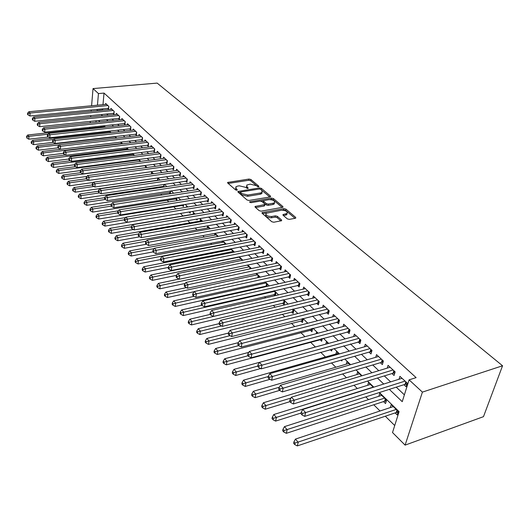 <?xml version="1.0" encoding="UTF-8"?>
<svg xmlns="http://www.w3.org/2000/svg" width="529" height="529" viewBox="0 0 529 529"><rect width="100%" height="100%" fill="white"/><g stroke="black" fill="none" stroke-linecap="round" stroke-linejoin="round"><path stroke-width="0.79" d="M258.582 186.81L258.853 186.234L250.891 179.496L249.014 179.047L227.662 182.452L227.761 183.047L235.584 189.924L236.932 190.255L237.237 189.66L236.212 188.767L235.894 186.79L237.594 186.102L239.346 185.824L245.463 187.306L247.83 188.516L248.121 187.934L247.089 187.048L246.752 185.071L250.124 184.138L256.208 185.606L258.582 186.81M287.313 218.874L289.337 219.37L295.308 218.272L295.751 218.093L295.645 217.346L285.905 209.107L283.921 208.624L262.086 212.592L262.179 213.306L271.767 221.73L273.804 222.233L281.626 220.692L281.527 219.938L277.368 216.341L275.358 215.845L271.734 216.5C267.383 216.421 265.498 215.336 266.087 213.253L281.454 210.231C285.779 210.33 287.65 211.408 287.062 213.471L283.035 214.569L283.141 215.296L287.313 218.874M98.454 93.58L104.028 93.084L416.118 377.627L409.096 379.848L422.406 392.115L502.55 365.764L157.166 83.099L93.031 88.581L98.454 93.58L97.448 105.198M270.121 196.933L270.603 196.742L270.498 196.08L261.379 188.37L259.474 187.907L237.971 191.478L238.063 192.106L247.023 199.982L248.987 200.465L270.121 196.933M273.44 198.567L282.863 206.535L282.969 207.236L261.187 211.164L259.19 210.674L255.19 207.163L255.097 206.469L264.778 204.578L264.679 203.89L262.047 201.615L260.083 201.139L251.07 202.66L249.622 201.853L271.496 198.097L273.44 198.567L273.189 199.83L282.208 207.474M395.137 412.904L397.2 414.921L398.291 411.45L391.229 404.599L390.309 407.575M383.525 401.59L385.535 403.548L386.58 400.096L379.703 393.431L378.857 396.281M341.066 360.203L341.846 360.963L342.131 359.899M330.195 349.609L331.61 350.991L332.106 349.08M319.913 339.592L321.632 341.265L322.306 338.58M310.225 330.142L311.905 331.782L312.619 328.397M300.77 320.931L302.409 322.525L303.177 319.238L302.568 318.65M291.539 311.931L293.139 313.492L293.879 310.225L292.762 309.148M282.532 303.15L284.093 304.671L284.8 301.424L283.207 299.883M273.731 294.574L274.908 295.724M265.135 286.196L265.664 286.711M203.844 226.458L204.181 226.782L204.24 226.386M196.332 219.132L197.112 219.892L197.251 218.973M188.992 211.984L190.189 213.147L190.4 211.732M182.241 205.397L183.411 206.541L183.682 204.657M175.621 198.95L176.772 200.068L177.096 197.747M169.135 192.629L170.265 193.726L170.636 190.982M162.78 186.433L163.454 187.087M107.625 108.379L108.557 109.245L108.822 106.415L105.648 103.472L105.562 104.425M112.968 113.358L113.914 114.238L114.185 111.394L110.958 108.392L110.865 109.364M118.403 118.43L119.369 119.329L119.653 116.459L116.36 113.411L116.268 114.403M123.945 123.601L124.93 124.513L125.228 121.63L121.868 118.516L121.769 119.534M129.592 128.864L130.597 129.797L130.908 126.894L127.482 123.72L127.377 124.765M135.351 134.234L136.37 135.179L136.694 132.257L133.209 129.03L133.09 130.094M141.217 139.702L142.255 140.674L142.592 137.732L139.041 134.432L138.915 135.53M147.201 145.283L148.259 146.268L148.609 143.313L144.986 139.947L144.853 141.064M153.298 150.97L154.382 151.982L154.746 148.999L151.049 145.574L150.91 146.718M159.527 156.776L160.624 157.801L161.008 154.805L157.232 151.307L157.087 152.484M165.875 162.694L166.999 163.745L167.389 160.723L163.547 157.159L163.388 158.363M172.348 168.738L173.499 169.809L173.909 166.767L169.981 163.124L169.816 164.36M178.961 174.901L180.131 175.992L180.561 172.937L176.554 169.22L176.382 170.483M185.712 181.196L186.909 182.313L187.352 179.232L183.259 175.436L183.074 176.739M192.602 187.623L193.826 188.76L194.288 185.659L190.109 181.784L189.911 183.127M199.645 194.183L200.888 195.346L201.37 192.225L197.099 188.271L196.894 189.647M206.832 200.888L208.102 202.078L208.605 198.937L204.247 194.897L204.022 196.305M214.179 207.738L215.482 208.955L215.997 205.794L211.54 201.661L211.309 203.11M221.684 214.741L223.013 215.984L223.555 212.797L218.999 208.578L218.755 210.066M229.361 221.896L230.717 223.165L231.279 219.965L226.624 215.647L226.359 217.181M237.204 229.216L238.599 230.512L239.181 227.285L234.42 222.874L234.135 224.455M245.231 236.701L246.653 238.024L247.255 234.777L242.388 230.26L242.09 231.894M253.437 244.352L254.892 245.714L255.527 242.441L250.541 237.825L250.224 239.505M261.842 252.188L263.33 253.576L263.984 250.283L258.886 245.555L258.549 247.294M270.438 260.208L271.966 261.63L272.64 258.317L267.423 253.477L267.059 255.262M279.239 268.415L280.8 269.869L281.507 266.537L276.164 261.577L275.781 263.429M288.252 276.819L289.852 278.314L290.586 274.954L285.111 269.876L284.701 271.787M297.49 285.435L299.13 286.963L299.89 283.584L294.283 278.38L293.846 280.357M306.952 294.256L308.632 295.823L309.425 292.418L303.679 287.088L303.21 289.132M316.653 303.302L318.372 304.909L319.199 301.484L313.307 296.015L312.804 298.138M326.598 312.573L328.364 314.226L329.217 310.774L323.179 305.173L322.644 307.362M336.794 322.088L338.606 323.774L339.499 320.303L333.303 314.557L332.728 316.831M347.262 331.848L349.12 333.581L350.046 330.089L343.685 324.184L343.07 326.552M358.001 341.86L359.905 343.645L360.877 340.127L354.344 334.07L353.683 336.53M369.024 352.142L370.988 353.974L371.993 350.436L365.288 344.214L364.574 346.773M380.351 362.702L382.361 364.58L383.413 361.023L376.522 354.635L375.755 357.293M391.982 373.553L394.052 375.484L395.143 371.9L388.061 365.334L387.241 368.111M104.028 93.084L102.983 104.669M102.606 108.875L102.725 110.171M106.765 113.986L108.088 115.236M112.168 119.085L113.563 120.4M117.669 124.275L119.137 125.664M123.277 129.572L124.818 131.027M128.997 134.968L130.617 136.495M134.822 140.463L136.522 142.07M140.767 146.07L142.546 147.756M146.824 151.79L148.695 153.555M153.007 157.629L154.971 159.474M159.315 163.58L161.365 165.517M165.756 169.657L167.898 171.68M172.328 175.853L174.57 177.975M179.033 182.188L181.381 184.403M185.884 188.648L188.337 190.969M192.88 195.254L195.446 197.674M200.028 201.999L202.713 204.531M207.335 208.889L210.132 211.534M214.794 215.931L217.723 218.695M222.425 223.139L225.486 226.022M230.234 230.499L233.421 233.507M238.215 238.03L241.541 241.171M246.382 245.74L249.853 249.02M254.733 253.622L258.364 257.048M263.29 261.696L267.079 265.267M272.051 269.962L275.999 273.691M281.025 278.433L285.144 282.321M290.209 287.102L294.514 291.162M299.632 295.989L304.115 300.227M309.286 305.101L313.968 309.518M319.192 314.451L324.072 319.053M329.349 324.032L334.44 328.84M339.77 333.865L345.087 338.884M350.462 343.962L356.017 349.2M361.452 354.331L367.238 359.793M372.733 364.977L378.777 370.677M384.325 375.914L390.633 381.872M396.241 387.162L404.381 394.839M403.944 384.709L406.067 386.692L407.204 383.082L399.924 376.337L399.031 379.233M154.415 187.683L155.083 188.344M160.723 193.925L161.867 195.062M167.151 200.293L168.804 201.926M173.717 206.786L175.893 208.942M180.422 213.425L182.988 215.964M187.702 220.626L189.937 222.841M195.155 228.006L197.039 229.87M202.786 235.557L204.293 237.052M210.588 243.28L211.712 244.391M218.576 251.189L219.29 251.897M256.023 288.252L256.545 288.768M264.56 296.703L265.737 297.86M273.308 305.359L275.159 307.19M282.261 314.219L284.827 316.759M291.433 323.298L294.752 326.585M300.836 332.602L304.942 336.669M310.47 342.137L315.377 346.998M320.693 352.261L325.461 356.982M331.504 362.96L335.809 367.219M342.613 373.95L346.422 377.726M354.033 385.257L357.326 388.517M365.777 396.882L368.528 399.6M373.752 404.778L380.034 410.987M385.317 416.217L394.72 425.528M101.065 126.074L100.973 127.033M100.523 132.111L100.464 132.772M103.519 126.755L103.611 125.796M105.079 127.198L103.638 125.796M108.736 131.84L108.795 131.185M110.673 132.62L109.159 131.146M114.046 137.018L114.079 136.687M116.38 138.148L114.786 136.601M122.199 143.789L120.526 142.169L42.267 151.486L43.517 152.901L121.901 143.498M128.13 149.542L126.378 147.842M134.121 155.42L132.349 153.628M139.868 161.471L139.927 160.975L138.439 159.533M145.726 167.647L145.839 166.708L144.655 165.564M151.684 173.962L151.863 172.547L150.996 171.713M157.761 180.415L158.006 178.504L157.477 177.989M163.95 187.015L164.089 184.403M179.761 200.18L179.834 199.664L180.277 200.094M186.393 207.216L186.545 206.171L187.445 207.044M193.184 214.232L193.396 212.817L194.771 214.146M200.167 221.056L200.392 219.595L202.257 221.406M207.302 228.025L207.54 226.524L209.92 228.832M214.582 235.147L214.84 233.606L217.756 236.43M222.028 242.421L222.266 241.065M225.784 244.206L222.491 241.019M229.639 249.86L229.791 248.994M233.99 252.168L230.558 248.842M237.415 257.464L237.481 257.114M242.401 260.321L238.817 256.843M250.455 268.785L250.561 268.236L247.268 265.042M258.582 277.494L258.826 276.244L255.93 273.433M266.874 286.44L267.284 284.443L264.798 282.036M275.351 295.625L275.94 292.835L273.89 290.851M306.82 323.483L306.952 322.902L307.402 323.338M316.223 333.673L316.573 332.232L317.671 333.29M325.844 344.128L326.439 341.794L328.211 343.513M335.915 354.02L336.55 351.593L339.043 354.013M346.244 364.17L346.918 361.651L350.172 364.798M356.837 374.592L357.564 371.966L361.611 375.888M367.701 385.291L368.488 382.56L373.375 387.294M379.386 392.544L399.091 411.635L392.518 432.537L405.102 445.12L483.48 416.667L502.55 365.764M93.646 133.533L93.058 132.944M405.102 445.12L422.406 392.115M389.331 389.37L402.232 401.67L409.096 379.848M97.078 109.41L97.197 110.72M101.218 114.548L102.533 115.805M106.58 119.666L107.969 120.989M112.049 124.884L113.51 126.279M117.623 130.2L119.157 131.661M123.303 135.622L124.917 137.156M129.096 141.144L130.789 142.757M135.007 146.778L136.78 148.47M141.031 152.531L142.89 154.303M147.174 158.389L149.125 160.247M153.45 164.374L155.486 166.318M159.851 170.477L161.98 172.514M166.384 176.712L168.612 178.842M173.056 183.074L175.39 185.302M179.867 189.574L182.307 191.901M186.823 196.206L189.375 198.646M193.931 202.991L196.603 205.536M201.199 209.92L203.982 212.579M208.624 217.002L211.534 219.78M216.216 224.243L219.257 227.146M223.985 231.649L227.159 234.678M231.927 239.227L235.24 242.388M240.054 246.977L243.512 250.277M248.372 254.912L251.976 258.357M256.882 263.032L260.652 266.629M265.604 271.351L269.532 275.1M274.538 279.874L278.638 283.782M283.689 288.603L287.968 292.682M293.066 297.549L297.536 301.808M302.681 306.721L307.342 311.164M312.546 316.124L317.407 320.766M322.664 325.778L327.735 330.618M333.045 335.684L338.342 340.736M343.705 345.847L349.233 351.124M354.648 356.288L360.421 361.79M365.896 367.014L371.92 372.76M377.448 378.037L383.737 384.034M93.031 88.581L91.596 105.76M91.246 109.986L91.133 111.315M90.776 115.606L90.657 117.021M90.3 121.372L90.175 122.867M89.804 127.291L89.725 128.256M96.099 120.764L95.967 122.259M95.584 126.662L95.504 127.628M95.061 132.719L95.002 133.381M373.818 387.149L367.556 381.085M362.054 375.755L356.057 369.943M350.608 364.666L344.868 359.105M339.479 353.888L333.978 348.558M328.648 343.394L323.378 338.289M318.101 333.177L313.056 328.284M307.832 323.226L302.998 318.537M297.827 313.532L293.192 309.042M288.074 304.082L283.637 299.784M278.565 294.871L274.313 290.752M269.294 285.891L265.221 281.944M260.248 277.13L256.347 273.348M251.427 268.58L247.684 264.956M242.811 260.235L239.227 256.763M234.4 252.088L230.968 248.762M226.187 244.133L222.901 240.946M218.166 236.357L215.012 233.302M210.324 228.759L207.302 225.837M202.66 221.334L199.77 218.537M195.168 214.073L192.397 211.395M187.835 206.978L185.19 204.412M180.667 200.035L178.134 197.582M173.657 193.237L171.231 190.89M166.794 186.592L164.473 184.343M160.075 180.078L157.86 177.936M153.496 173.71L151.38 171.661M147.055 167.468L145.032 165.511M140.747 161.358L138.816 159.487M134.564 155.367L132.719 153.582M128.507 149.495L126.748 147.796M122.569 143.743L120.89 142.122M116.75 138.109L115.15 136.561M111.037 132.581L109.523 131.106M105.443 127.158L103.995 125.757M99.955 121.835L98.579 120.506M102.507 109.972L96.986 110.515M246.507 186.34L246.864 188.298L247.089 187.048M235.65 188.073L235.994 190.023L236.212 188.767M257.749 186.737L250.667 180.733L248.789 180.283L228.211 183.451M240.431 192.179L238.5 192.49M269.83 196.98L260.566 189.303M240.424 192.424L240.325 193.832L241.416 194.791L247.618 196.299L260.242 194.229L260.48 192.973L262.067 192.338L261.723 190.281L260.612 189.336L259.27 189.018L259.474 187.907M241.416 194.791L241.641 193.528L240.55 192.569L240.847 191.974L259.27 189.018M241.641 193.528L247.85 195.036L260.48 192.973M260.242 194.229L261.822 193.588L262.106 192.298M255.586 207.507L264.044 206.052L264.619 205.391M260.751 201.126L263.614 200.643M270.002 199.565L271.245 199.36L271.496 198.097M273.195 203.248L274.472 202.739C274.994 200.762 273.156 199.731 268.963 199.645L263.587 200.663L263.693 201.337L266.332 203.612L268.296 204.088L273.195 203.248L272.944 204.518L274.22 204.002L274.465 202.799M263.502 201.113L263.449 202.607L263.693 201.337M272.944 204.518L268.051 205.364L266.08 204.882L263.449 202.607M273.189 199.83L271.245 199.36M287.068 213.465L286.797 214.748L283.511 215.614M265.829 214.549C265.26 216.639 267.145 217.717 271.476 217.789L271.734 216.5M280.906 220.924L277.11 217.631L275.1 217.135L271.476 217.789M295.01 218.325L285.64 210.383L283.663 209.901L282.241 210.152M266.715 212.903L262.563 213.637M104.517 126.649L27.753 134.994L28.93 136.33L28.791 139.2L48.529 137.004M26.972 136.965L26.503 136.429L26.919 138.109L26.972 136.965L28.93 136.33L47.947 134.247M26.503 136.429L27.753 134.994M28.791 139.2L26.919 138.109M107.89 105.555L30.054 113.054L28.857 111.751L106.567 104.325M108.643 108.286L29.915 115.996L30.054 113.054L28.07 113.702L27.594 113.18L27.541 114.357L28.017 114.879L28.07 113.702M28.017 114.879L29.915 115.996M28.857 111.751L27.594 113.18M109.754 131.728L32.5 140.39L33.697 141.752L33.552 144.635L53.178 142.387M31.72 142.387L31.244 141.838L31.185 142.989L31.667 143.538L31.72 142.387L33.697 141.752L53.515 139.511M31.244 141.838L32.5 140.39M33.552 144.635L31.667 143.538M115.091 136.899L37.334 145.885L38.564 147.274L38.405 150.176L58.124 147.849M36.561 147.915L36.071 147.353L36.012 148.517L36.501 149.072L36.561 147.915L38.564 147.274L59.202 144.873M36.071 147.353L37.334 145.885M38.405 150.176L36.501 149.072M41.5 153.549L40.998 152.98L40.931 154.144L41.434 154.713L41.5 153.549L43.517 152.901L43.352 155.824L63.301 153.397M40.998 152.98L42.267 151.486M43.352 155.824L41.434 154.713M65.345 154.984L47.299 157.199L48.569 158.647L48.39 161.583L68.869 159.017M46.532 159.295L46.023 158.713L45.95 159.89L46.459 160.466L46.532 159.295L48.569 158.647L127.463 148.894M46.023 158.713L47.299 157.199M48.39 161.583L46.459 160.466M113.239 110.515L34.901 118.317L33.677 116.995L111.897 109.265M114.006 113.259L34.749 121.286L34.901 118.317L32.897 118.972L32.408 118.436L32.348 119.62L32.838 120.156L32.897 118.972M32.838 120.156L34.749 121.286M33.677 116.995L32.408 118.436M118.688 115.567L39.84 123.687L38.597 122.338L117.319 114.297M119.468 118.324L39.682 126.676L39.84 123.687L37.817 124.341L37.321 123.799L37.255 124.996L37.751 125.538L37.817 124.341M37.751 125.538L39.682 126.676M38.597 122.338L37.321 123.799M124.242 120.718L44.879 129.162L43.609 127.787L122.847 119.422M125.036 123.488L44.707 132.171L44.879 129.162L42.829 129.823L42.327 129.268L42.254 130.471L42.763 131.027L42.829 129.823M42.763 131.027L44.707 132.171M43.609 127.787L42.327 129.268M129.903 125.962L50.017 134.75L48.721 133.341L128.481 124.646M130.709 128.752L49.832 137.771L50.017 134.75L47.947 135.411L47.431 134.849L47.359 136.059L47.875 136.621L47.947 135.411M47.875 136.621L49.832 137.771M48.721 133.341L47.431 134.849M70.377 160.756L52.431 163.025L53.727 164.499L53.535 167.462L74.556 164.75M51.663 165.154L51.141 164.559L51.068 165.742L51.591 166.337L51.663 165.154L53.727 164.499L133.129 154.389M51.141 164.559L52.431 163.025M53.535 167.462L51.591 166.337M135.669 131.311L55.261 140.45L53.938 139.015L134.221 129.969M136.489 134.108L55.069 143.491L55.261 140.45L53.165 141.117L52.642 140.542L52.563 141.759L53.092 142.334L53.165 141.117M53.092 142.334L55.069 143.491M53.938 139.015L52.642 140.542M75.508 166.648L57.661 168.969L58.983 170.477L58.785 173.452L80.553 170.556M56.901 171.132L56.372 170.53L56.292 171.72L56.821 172.322L56.901 171.132L58.983 170.477L138.902 159.989M56.372 170.53L57.661 168.969M58.785 173.452L56.821 172.322M141.554 136.766L60.61 146.262L59.261 144.794L140.073 135.391M142.38 139.577L60.405 149.323L60.61 146.262L58.494 146.936L57.959 146.348L57.873 147.571L58.415 148.16L58.494 146.936M58.415 148.16L60.405 149.323M59.261 144.794L57.959 146.348M80.772 172.646L62.997 175.033L64.346 176.567L64.135 179.569L86.888 176.455M62.237 177.228L61.701 176.613L61.615 177.81L62.157 178.432L62.237 177.228L64.346 176.567L144.794 165.696M61.701 176.613L62.997 175.033M64.135 179.569L62.157 178.432M147.551 142.327L66.072 152.193L64.697 150.699L146.037 140.926M148.391 145.151L65.854 155.281L66.072 152.193L63.93 152.874L63.381 152.273L63.295 153.509L63.844 154.111L63.93 152.874M63.844 154.111L65.854 155.281M64.697 150.699L63.381 152.273M86.346 178.749L68.446 181.222L69.821 182.789L69.603 185.805L93.368 182.459M67.692 183.457L67.143 182.829L67.051 184.032L67.6 184.661L67.692 183.457L69.821 182.789L88.488 180.191M67.143 182.829L68.446 181.222M69.603 185.805L67.6 184.661M153.661 147.994L71.64 158.25L70.238 156.729L152.121 146.566M154.521 150.831L71.415 161.358L71.64 158.25L69.478 158.938L68.915 158.323L68.83 159.566L69.385 160.181L69.478 158.938M69.385 160.181L71.415 161.358M70.238 156.729L68.915 158.323M92.172 184.952L74.007 187.537L75.416 189.137L75.178 192.172L157.787 180.204M73.253 189.812L72.691 189.17L72.599 190.38L73.161 191.022L73.253 189.812L75.416 189.137L93.97 186.479M72.691 189.17L74.007 187.537M75.178 192.172L73.161 191.022M159.903 153.78L77.333 164.44L75.898 162.879L158.33 152.319M160.776 156.63L77.089 167.567L77.333 164.44L75.144 165.127L74.569 164.499L74.477 165.756L75.045 166.377L75.144 165.127M75.045 166.377L77.089 167.567M75.898 162.879L74.569 164.499M98.368 191.247L79.681 193.991L81.116 195.624L80.871 198.679L164.05 186.274M78.933 196.299L78.365 195.644L78.266 196.861L78.841 197.515L78.933 196.299L81.116 195.624L99.564 192.9M78.365 195.644L79.681 193.991M80.871 198.679L78.841 197.515M166.265 159.679L83.146 170.755L81.684 169.161L164.664 158.191M167.151 162.548L82.888 173.902L83.146 170.755L80.93 171.449L80.348 170.814L80.249 172.07L80.831 172.712L80.93 171.449M80.831 172.712L82.888 173.902M81.684 169.161L80.348 170.814M104.702 197.667L85.48 200.57L86.948 202.243L86.683 205.318L170.431 192.457M84.739 202.918L84.151 202.25L84.051 203.48L84.633 204.148L84.739 202.918L86.948 202.243L105.271 199.453M84.151 202.25L85.48 200.57M86.683 205.318L84.633 204.148M172.758 165.703L89.084 177.208L87.589 175.582L171.125 164.182M173.664 168.579L88.812 180.376L89.084 177.208L86.842 177.909L86.247 177.255L86.141 178.524L86.736 179.179L86.842 177.909M86.736 179.179L88.812 180.376M87.589 175.582L86.247 177.255M111.381 204.194L91.398 207.295L92.899 209.001L92.621 212.096L176.951 198.772M90.664 209.689L90.069 209.001L89.956 210.244L90.552 210.926L90.664 209.689L92.899 209.001L111.335 206.112M90.069 209.001L91.398 207.295M92.621 212.096L90.552 210.926M179.384 171.846L95.147 183.801L93.62 182.141L177.718 170.298M180.31 174.742L94.863 186.995L95.147 183.801L92.879 184.502L92.271 183.841L92.158 185.117L92.767 185.785L92.879 184.502M92.767 185.785L94.863 186.995M93.62 182.141L92.271 183.841M118.39 210.813L97.442 214.166L98.976 215.911L98.685 219.026L183.603 205.219M96.721 216.599L96.106 215.898L95.994 217.148L96.602 217.849L96.721 216.599L98.976 215.911L117.617 212.903M96.106 215.898L97.442 214.166M98.685 219.026L96.602 217.849M186.155 178.121L101.35 190.539L99.783 188.84L184.449 176.541M187.094 181.03L101.046 193.753L101.35 190.539L99.055 191.247L98.427 190.566L98.315 191.855L98.936 192.536L99.055 191.247M98.936 192.536L101.046 193.753M99.783 188.84L98.427 190.566M125.571 217.571L103.624 221.188L105.192 222.967L104.881 226.108L190.394 211.792M102.904 223.661L102.282 222.947L102.157 224.203L102.785 224.918L102.904 223.661L105.192 222.967L124.394 219.78M102.282 222.947L103.624 221.188M104.881 226.108L102.785 224.918M193.065 184.528L107.685 197.429L106.091 195.69L191.319 182.915M194.017 187.451L107.367 200.663L107.685 197.429L105.364 198.144L104.729 197.443L104.603 198.739L105.238 199.433L105.364 198.144M105.238 199.433L107.367 200.663M106.091 195.69L104.729 197.443M194.612 213.987L109.939 228.363L111.54 230.181L111.216 233.342L133.414 229.507M109.225 230.882L108.59 230.155L108.465 231.418L109.1 232.145L109.225 230.882L111.54 230.181L131.344 226.796M108.59 230.155L109.939 228.363M111.216 233.342L109.1 232.145M200.121 191.068L114.165 204.472L112.532 202.693L198.342 189.422M201.093 194.011L113.834 207.725L114.165 204.472L111.811 205.186L111.163 204.478L111.03 205.781L111.685 206.495L111.811 205.186M111.685 206.495L113.834 207.725M112.532 202.693L111.163 204.478M201.635 220.798L116.4 235.703L118.033 237.561L117.696 240.741L139.742 236.813M115.692 238.262L115.038 237.521L114.905 238.791L115.56 239.538L115.692 238.262L118.033 237.561L138.664 233.924M115.038 237.521L116.4 235.703M117.696 240.741L115.56 239.538M207.328 197.753L120.791 211.673L119.124 209.854L205.51 196.067M208.598 198.93L208.32 200.703L120.44 214.953L120.791 211.673L118.41 212.393L117.742 211.666L117.61 212.982L118.271 213.709L118.41 212.393M118.271 213.709L120.44 214.953M119.124 209.854L117.742 211.666M208.81 227.754L122.999 243.201L124.672 245.106L124.315 248.299L146.202 244.292L146.374 242.943L145.64 242.143L145.475 243.492L148.451 245.568L238.87 229.004M122.305 245.813L121.637 245.046L121.491 246.329L122.159 247.089L122.305 245.813L124.672 245.106L146.341 241.171M121.637 245.046L122.999 243.201M124.315 248.299L122.159 247.089M214.695 204.584L127.568 219.039L125.862 217.181L212.837 202.858M215.706 207.547L127.205 222.345L127.568 219.039L125.161 219.773L124.48 219.026L124.335 220.348L125.016 221.096L125.161 219.773M125.016 221.096L127.205 222.345M125.862 217.181L124.48 219.026M216.136 234.856L129.75 250.872L131.463 252.816L131.093 256.036L153.132 251.883M129.063 253.53L128.382 252.75L128.236 254.039L128.917 254.819L129.063 253.53L131.463 252.816L154.21 248.57M128.382 252.75L129.75 250.872M131.093 256.036L128.917 254.819M222.22 211.56L134.505 226.577L132.759 224.68L220.322 209.801M223.258 214.543L134.121 229.903L134.505 226.577L132.065 227.318L131.371 226.551L131.218 227.88L131.913 228.647L132.065 227.318M131.913 228.647L134.121 229.903M132.759 224.68L131.371 226.551M223.622 242.117L136.661 258.721L138.413 260.711L138.023 263.951L160.459 259.594M135.979 261.432L135.285 260.632L135.126 261.928L135.827 262.728L135.979 261.432L138.413 260.711L225.519 243.955M135.285 260.632L136.661 258.721M138.023 263.951L135.827 262.728M229.917 218.695L141.607 234.294L139.815 232.35L227.973 216.897M230.975 221.691L141.203 237.647L141.607 234.294L139.134 235.035L138.419 234.254L138.261 235.597L138.975 236.377L139.134 235.035M138.975 236.377L141.203 237.647M139.815 232.35L138.419 234.254M231.279 249.536L143.729 266.755L145.528 268.792L145.111 272.051L168.308 267.416M143.061 269.519L142.347 268.699L142.182 270.002L142.903 270.822L143.061 269.519L145.528 268.792L233.216 251.42M142.347 268.699L143.729 266.755M145.111 272.051L142.903 270.822M237.786 225.995L148.874 242.196L147.042 240.206L235.802 224.151M146.374 242.943L148.874 242.196L148.451 245.568M147.042 240.206L145.64 242.143M239.101 257.127L150.97 274.974L152.808 277.064L152.372 280.344L176.521 275.371M150.309 277.791L149.575 276.958L149.409 278.267L150.137 279.107L150.309 277.791L152.808 277.064L241.085 259.051M149.575 276.958L150.97 274.974M152.372 280.344L150.137 279.107M245.833 233.454L156.32 250.29L154.442 248.246L243.803 231.576M246.944 236.476L155.876 253.682L156.32 250.29L153.78 251.037L153.033 250.224L152.861 251.579L153.608 252.399L153.78 251.037M153.608 252.399L155.876 253.682M154.442 248.246L153.033 250.224M178.994 279.094L158.383 283.399L160.261 285.534L159.804 288.834L185.236 283.438M157.735 286.268L156.981 285.409L156.802 286.731L157.556 287.591L157.735 286.268L160.261 285.534L249.133 266.847M156.981 285.409L158.383 283.399M159.804 288.834L157.556 287.591M254.065 241.085L163.95 258.575L162.026 256.486L251.989 239.161M255.203 244.127L163.481 261.994L163.95 258.575L161.371 259.336L160.604 258.496L160.426 259.865L161.186 260.704L161.371 259.336M161.186 260.704L163.481 261.994M162.026 256.486L160.604 258.496M186.426 287.624L165.967 292.015L167.898 294.203L167.422 297.536L194.189 291.684M165.332 294.944L164.565 294.071L164.38 295.4L165.147 296.28L165.332 294.944L167.898 294.203L257.365 274.829M164.565 294.071L165.967 292.015M167.422 297.536L165.147 296.28M262.49 248.901L171.76 267.066L169.789 264.923L260.361 246.931M263.654 251.949L171.27 270.511L171.76 267.066L169.154 267.833L168.367 266.973L168.176 268.348L168.963 269.208L169.154 267.833M168.963 269.208L171.27 270.511M169.789 264.923L168.367 266.973M194.031 296.359L173.743 300.849L175.721 303.091L175.225 306.443L266.98 285.931M173.122 303.838L172.335 302.938L172.137 304.281L172.923 305.18L173.122 303.838L175.721 303.091L265.789 282.995M172.335 302.938L173.743 300.849M175.225 306.443L172.923 305.18M271.113 256.896L179.774 275.774L177.751 273.579L268.937 254.879M272.303 259.957L179.258 279.239L179.774 275.774L177.129 276.541L176.322 275.662L176.117 277.051L176.924 277.93L177.129 276.541M176.924 277.93L179.258 279.239M177.751 273.579L176.322 275.662M201.913 305.293L181.712 309.901L183.735 312.203L183.213 315.575L275.629 294.303M181.103 312.95L180.296 312.031L180.091 313.38L180.898 314.299L181.103 312.95L183.735 312.203L274.412 291.353M180.296 312.031L181.712 309.901M183.213 315.575L180.898 314.299M210.225 314.398L189.878 319.185L191.954 321.539L191.412 324.932L284.49 302.866M189.289 322.293L188.456 321.354L188.245 322.71L189.071 323.655L189.289 322.293L191.954 321.539L283.233 299.91M188.456 321.354L189.878 319.185M191.412 324.932L189.071 323.655M219.072 323.655L198.256 328.701L200.385 331.114L199.817 334.526L293.562 311.634M197.681 331.875L196.828 330.909L196.603 332.272L197.449 333.244L197.681 331.875L221.591 325.937M196.828 330.909L198.256 328.701M199.817 334.526L197.449 333.244M279.94 265.082L187.98 284.701L185.91 282.446L277.712 263.019M281.163 268.157L187.445 288.193L187.98 284.701L185.302 285.475L184.476 284.569L184.264 285.971L185.09 286.87L185.302 285.475M185.09 286.87L187.445 288.193M185.91 282.446L184.476 284.569M288.986 273.467L196.404 293.853L194.282 291.545L286.705 271.351M290.236 276.555L195.842 297.371L196.404 293.853L193.687 294.633L192.84 293.707L192.616 295.116L193.462 296.042L193.687 294.633M193.462 296.042L195.842 297.371M194.282 291.545L192.84 293.707M298.25 282.056L205.047 303.243L202.865 300.875L295.909 279.887M299.533 285.157L204.458 306.787L205.047 303.243L202.29 304.036L201.417 303.084L201.185 304.499L202.058 305.451L202.29 304.036M202.058 305.451L204.458 306.787M202.865 300.875L201.417 303.084M228.488 333.052L206.846 338.461L209.034 340.941L208.433 344.372L302.853 320.62M206.284 341.708L205.417 340.716L205.179 342.084L206.052 343.083L206.284 341.708L230.042 335.651M205.417 340.716L206.846 338.461M208.433 344.372L206.052 343.083M307.739 290.857L213.914 312.884L211.679 310.45L305.345 288.636M309.062 293.972L213.293 316.448L213.914 312.884L211.117 313.677L210.225 312.705L209.98 314.127L210.873 315.105L211.117 313.677M210.873 315.105L213.293 316.448M211.679 310.45L210.225 312.705M238.414 342.613L215.667 348.479L217.902 351.018L217.28 354.476L312.375 329.818M215.118 351.792L214.225 350.773L213.981 352.155L214.873 353.174L215.118 351.792L238.731 345.609M214.225 350.773L215.667 348.479M217.28 354.476L214.873 353.174M317.473 299.877L223.02 322.783L220.725 320.283L315.013 297.602M318.835 303.005L222.372 326.367L223.02 322.783L220.183 323.583L219.264 322.578L219.006 324.012L219.925 325.018L220.183 323.583M219.925 325.018L222.372 326.367M220.725 320.283L219.264 322.578M248.789 352.354L224.713 358.755L227.014 361.367L226.359 364.845L322.135 339.254M224.19 362.147L223.271 361.102L223.013 362.491L223.926 363.535L224.19 362.147L247.989 355.752M223.271 361.102L224.713 358.755M226.359 364.845L223.926 363.535M327.444 309.134L232.376 332.946L230.009 330.38L324.932 306.794M328.846 312.262L231.695 336.556L232.376 332.946L229.493 333.753L228.548 332.721L228.283 334.169L229.222 335.194L229.493 333.753M229.222 335.194L231.695 336.556M230.009 330.38L228.548 332.721M328.185 343.486L234.003 369.315L236.364 371.993L235.683 375.497L260.665 368.534M233.501 372.78L232.555 371.702L232.284 373.104L233.229 374.182L233.501 372.78L257.709 366.094M232.555 371.702L234.003 369.315M235.683 375.497L233.229 374.182M337.681 318.623L241.984 343.387L239.558 340.749L335.095 316.223M339.122 321.764L241.27 347.024L241.984 343.387L239.055 344.2L238.09 343.142L237.805 344.597L238.771 345.655L239.055 344.2M238.771 345.655L241.27 347.024M239.558 340.749L238.09 343.142M338.342 353.332L243.552 380.153L245.978 382.91L245.258 386.435L269.988 379.326M243.062 383.697L242.097 382.593L241.813 384.001L242.778 385.112L243.062 383.697L268.249 376.555M242.097 382.593L243.552 380.153M245.258 386.435L242.778 385.112M348.181 328.357L251.857 354.119L249.364 351.408L345.53 325.897M349.669 331.504L251.11 357.783L251.857 354.119L248.881 354.939L247.889 353.855L247.592 355.316L248.59 356.401L248.881 354.939M248.59 356.401L251.11 357.783M249.364 351.408L247.889 353.855M348.763 363.436L253.358 391.295L255.851 394.125L255.097 397.669L279.629 390.395M252.895 394.925L251.897 393.788L251.599 395.203L252.591 396.34L252.895 394.925L279.358 387.208M251.897 393.788L253.358 391.295M255.097 397.669L252.591 396.34M358.96 338.348L262.007 365.155L259.441 362.365L356.235 335.829M360.494 341.509L261.227 368.839L262.007 365.155L258.992 365.982L257.967 364.865L257.656 366.332L258.681 367.457L258.992 365.982M258.681 367.457L261.227 368.839M259.441 362.365L257.967 364.865M359.456 373.798L263.435 402.748L266.001 405.657L265.208 409.221L289.918 401.663M262.999 406.457L261.974 405.293L261.663 406.715L262.682 407.885L262.999 406.457L290.957 398.072M261.974 405.293L263.435 402.748M265.208 409.221L262.682 407.885M370.022 348.611L272.455 376.503L269.816 373.639L367.232 346.019M371.609 351.772L370.115 351.831L271.628 380.212L272.455 376.503L269.387 377.336L268.335 376.185L268.011 377.666L269.063 378.824L269.387 377.336M269.063 378.824L271.628 380.212M269.816 373.639L268.335 376.185M370.432 384.438L273.797 414.524L276.436 417.52L275.609 421.104L301.067 413.056M273.387 418.327L272.336 417.123L272.005 418.558L273.057 419.761L273.387 418.327L373.216 387.142M272.336 417.123L273.797 414.524M275.609 421.104L273.057 419.761M381.389 359.145L283.2 388.187L280.482 385.231L378.519 356.486M383.029 362.319L381.449 362.378L282.341 391.916L283.2 388.187L280.079 389.02L278.995 387.836L278.657 389.331L279.742 390.514L280.079 389.02M279.742 390.514L282.341 391.916M280.482 385.231L278.995 387.836M381.7 395.368L284.463 426.639L287.174 429.72L286.315 433.324L384.609 401.233L386.263 401.154M284.08 430.533L282.995 429.297L282.651 430.738L283.736 431.975L284.08 430.533L384.563 398.145M282.995 429.297L284.463 426.639M286.315 433.324L283.736 431.975M393.067 369.976L294.256 400.208L291.466 397.167L390.118 367.238M394.766 373.15L393.087 373.216L293.357 403.964L294.256 400.208L291.089 401.048L289.978 399.831L289.621 401.332L290.732 402.556L291.089 401.048M290.732 402.556L293.357 403.964M291.466 397.167L289.978 399.831M393.278 406.589L295.433 439.103L298.23 442.277L297.324 445.901L396.228 412.541L397.98 412.448M295.076 443.09L293.965 441.821L293.608 443.269L294.719 444.545L295.076 443.09L396.221 409.439M293.965 441.821L295.433 439.103M297.324 445.901L294.719 444.545M405.069 381.105L305.65 412.587L302.773 409.459L402.033 378.295M406.827 384.279L405.049 384.352L304.704 416.369L305.65 412.587L302.429 413.44L301.279 412.184L300.908 413.691L302.052 414.948L302.429 413.44M302.052 414.948L304.704 416.369M302.773 409.459L301.279 412.184M258.754 186.763L258.853 186.234M237.137 190.195L237.237 189.66M248.022 188.469L248.121 187.934M228.025 183.285L228.204 182.227M248.789 180.283L249.014 179.047M250.667 180.733L250.891 179.496M238.314 192.325L238.5 191.26M261.147 189.62L261.379 188.37M270.339 196.881L270.498 196.08M240.325 193.832L240.55 192.569M247.618 196.299L247.85 195.036M282.691 207.381L282.863 206.535M255.401 207.348L255.606 206.264M264.044 206.052L264.288 204.776M249.847 202.435L249.986 201.708M266.08 204.882L266.332 203.612M268.051 205.364L268.296 204.088M283.286 215.422L283.498 214.377M285.567 215.243L285.832 213.961M275.1 217.135L275.358 215.845M277.11 217.631L277.368 216.341M281.349 220.831L281.527 219.938M262.377 213.471L262.582 212.387M283.663 209.901L283.921 208.624M285.64 210.383L285.905 209.107M295.453 218.239L295.645 217.346M108.703 106.303L108.518 108.293M114.052 111.269L113.861 113.266M119.508 116.32L119.303 118.337M125.062 121.472L124.851 123.502M130.723 126.722L130.504 128.765M136.495 132.071L136.264 134.128M139.63 161.504L139.716 160.77M142.374 137.527L142.136 139.596M145.462 167.686L145.601 166.476M148.371 143.088L148.127 145.171M151.4 174.001L151.605 172.302M154.488 148.761L154.23 150.851M157.477 180.23L157.728 178.24M160.73 154.547L160.459 156.65M163.712 186.294L163.957 184.423M167.091 160.446L166.814 162.568M170.073 192.483L170.272 191.042M173.585 166.47L173.3 168.606M176.567 198.798L176.706 197.806M180.217 172.619L179.92 174.762M183.186 205.245L183.265 204.73M186.982 178.888L186.671 181.05M193.892 185.295L193.568 187.478M200.954 191.842L200.617 194.031M208.162 198.527L207.811 200.729M215.964 205.761L215.673 207.547M215.528 205.358L215.164 207.573M223.496 212.744L223.192 214.543M223.053 212.334L222.676 214.569M231.193 219.879L230.875 221.691M230.75 219.469L230.353 221.717M239.062 227.179L238.731 228.997M238.619 226.762L238.209 229.031M241.786 260.447L241.898 259.838M247.109 234.638L246.765 236.47M246.659 234.228L246.236 236.509M249.695 268.95L249.946 267.641M250.237 268.831L250.382 268.064M255.342 242.275L254.985 244.12M254.892 241.859L254.456 244.153M257.768 277.672L258.178 275.616M258.317 277.553L258.615 276.039M263.766 250.085L263.396 251.943M263.316 249.668L262.86 251.983M266.153 285.971L266.603 283.782M266.689 285.924L267.039 284.205M272.389 258.079L272.005 259.951M271.939 257.663L271.463 259.99M274.756 294.342L275.219 292.134M275.292 294.289L275.655 292.563M283.557 302.905L284.04 300.69M284.099 302.853L284.483 301.113M292.57 311.68L293.073 309.445M293.119 311.627L293.516 309.875M281.216 266.266L280.82 268.15M280.767 265.849L280.271 268.19M290.256 274.65L289.846 276.541M289.806 274.234L289.297 276.588M299.52 283.24L299.09 285.144M299.07 282.817L298.535 285.191M301.808 320.667L302.257 318.729M302.357 320.607L302.767 318.848M309.009 292.034L308.566 293.959M308.559 291.618L308.004 294.005M311.27 329.871L311.555 328.674M311.826 329.812L312.136 328.522M318.736 301.054L318.273 302.991M318.286 300.637L317.711 303.044M320.964 339.307L321.063 338.91M321.526 339.241L321.645 338.752M328.714 310.305L328.231 312.249M328.258 309.888L327.663 312.308M338.944 319.787L338.441 321.744M338.487 319.371L337.866 321.811M349.438 329.521L348.915 331.491M348.988 329.104L348.34 331.557M360.209 339.512L359.667 341.489M359.76 339.089L359.085 341.562M371.272 349.762L370.703 351.759M370.816 349.345L370.115 351.831M382.626 360.295L382.037 362.305M382.176 359.879L381.449 362.378M384.609 401.233L385.324 398.879M385.198 401.147L385.76 399.302M394.297 371.113L393.682 373.137M393.847 370.697L393.087 373.216M396.228 412.541L396.968 410.167M396.823 412.448L397.405 410.59M406.292 382.236L405.65 384.272M405.842 381.819L405.049 384.352M227.596 182.849L227.662 182.452M237.891 191.901L237.971 191.478M261.822 193.588L262.067 192.338M255.011 206.938L255.097 206.469M264.533 205.854L264.778 204.578M274.22 204.002L274.472 202.739M282.936 215.058L283.035 214.569M286.797 214.748L287.062 213.471M261.994 213.081L262.086 212.592"/></g></svg>
